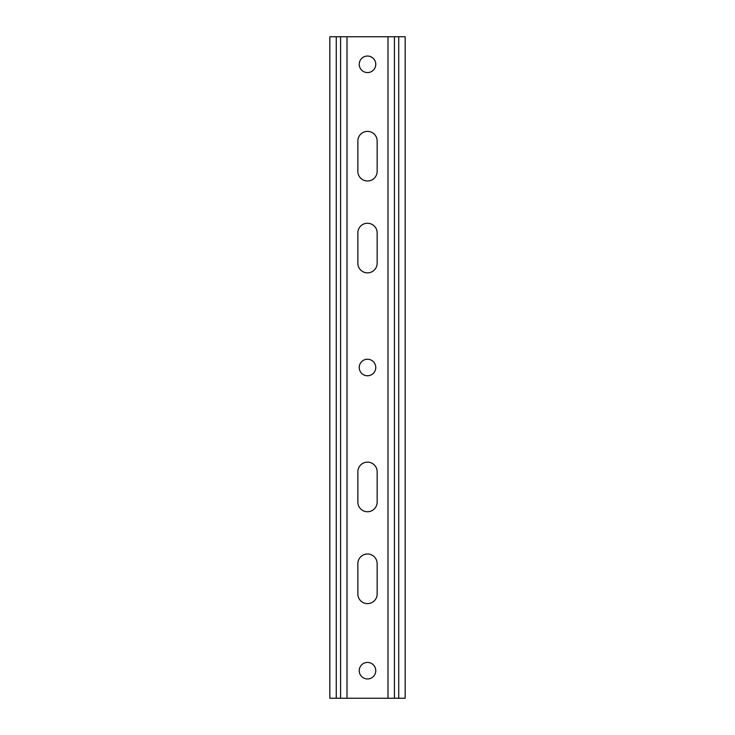 <?xml version="1.0" encoding="UTF-8"?>
<svg xmlns="http://www.w3.org/2000/svg" width="735" height="735" viewBox="0 0 735 735"><rect width="100%" height="100%" fill="white"/><g stroke="black" fill="none" stroke-linecap="round" stroke-linejoin="round"><path stroke-width="1.1" d="M347.012 698.25L329.831 698.25L329.831 36.75L387.988 36.75L387.988 698.25L347.012 698.25L347.012 36.75M398.737 698.25L398.737 36.75L405.169 36.75L405.169 698.25L387.988 698.25M377.147 471.778A9.647 9.647 0 0 0 367.5 462.131A9.647 9.647 0 0 0 357.853 471.778L357.853 502.097A9.647 9.647 0 0 0 367.5 511.744A9.647 9.647 0 0 0 377.147 502.097L377.147 471.778M377.147 563.653A9.647 9.647 0 0 0 367.5 554.006A9.647 9.647 0 0 0 357.853 563.653L357.853 593.972A9.647 9.647 0 0 0 367.5 603.619A9.647 9.647 0 0 0 377.147 593.972L377.147 563.653M367.5 678.956A8.269 8.269 0 0 1 359.231 670.688A8.269 8.269 0 0 1 367.5 662.419A8.269 8.269 0 0 1 375.769 670.688A8.269 8.269 0 0 1 367.5 678.956M367.5 375.769A8.269 8.269 0 0 1 360.343 363.366A8.269 8.269 0 0 1 374.657 363.366A8.269 8.269 0 0 1 367.5 375.769M377.147 263.222A9.647 9.647 0 0 1 367.5 272.869A9.647 9.647 0 0 1 357.853 263.222L357.853 232.903A9.647 9.647 0 0 1 367.5 223.256A9.647 9.647 0 0 1 377.147 232.903L377.147 263.222M377.147 171.347A9.647 9.647 0 0 1 367.5 180.994A9.647 9.647 0 0 1 357.853 171.347L357.853 141.028A9.647 9.647 0 0 1 367.5 131.381A9.647 9.647 0 0 1 377.147 141.028L377.147 171.347M367.5 56.044A8.269 8.269 0 0 0 359.231 64.312A8.269 8.269 0 0 0 367.5 72.581A8.269 8.269 0 0 0 375.769 64.312A8.269 8.269 0 0 0 367.5 56.044M398.737 36.75L387.988 36.75M340.581 698.25L340.581 36.75M336.262 698.25L336.262 36.75M394.419 698.25L394.419 36.75"/></g></svg>
